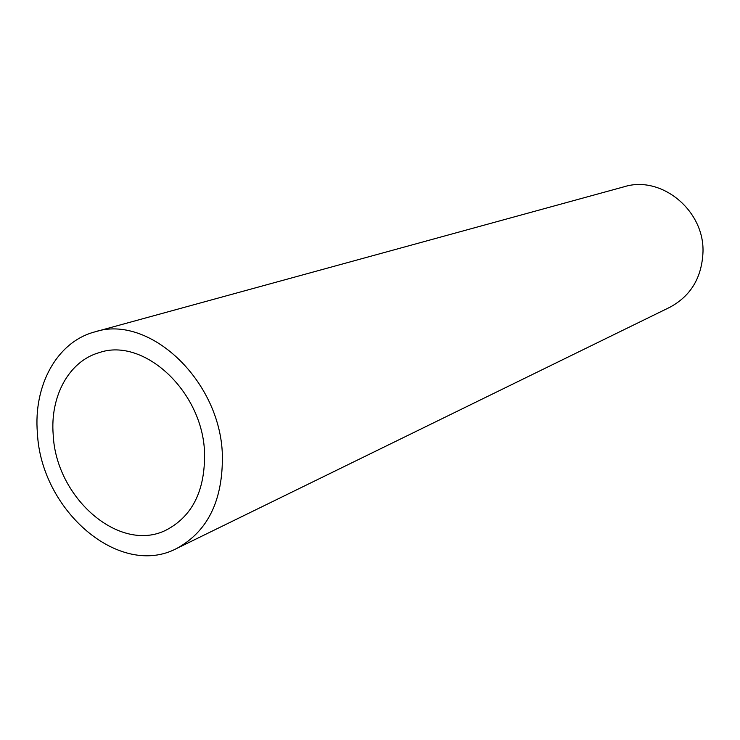<?xml version="1.0" encoding="UTF-8"?>
<svg xmlns="http://www.w3.org/2000/svg" width="740" height="740" viewBox="0 0 740 740"><rect width="100%" height="100%" fill="white"/><g stroke="black" fill="none" stroke-linecap="round" stroke-linejoin="round"><path stroke-width="1.11" d="M176.675 548.479L669.755 307.322C690.855 295.972 701.936 277.472 703 251.822C704.267 210.067 661.005 175.093 624.199 186.748L94.84 331.89C148.925 313.862 220.215 380.24 222.361 454.702C223.119 500.212 207.894 531.468 176.675 548.479C119.612 578.671 41.042 510.591 37.407 433.113C33.263 385.522 56.878 341.843 94.84 331.89M204.545 452.63C202.668 391.414 143.763 337.005 99.299 352.601C68.922 361.111 49.941 396.363 53.215 434.954C56.092 498.187 119.862 553.724 166.324 529.997C192.502 516.196 205.239 490.407 204.545 452.63"/></g></svg>
